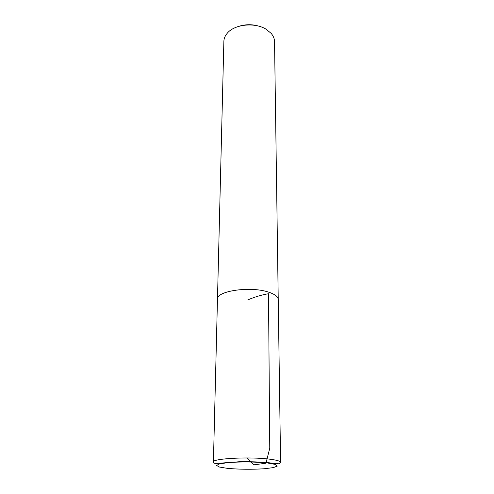 <?xml version="1.0" encoding="UTF-8"?>
<svg xmlns="http://www.w3.org/2000/svg" width="494" height="494" viewBox="0 0 494 494"><rect width="100%" height="100%" fill="white"/><g stroke="black" fill="none" stroke-linecap="round" stroke-linejoin="round"><path stroke-width="0.74" d="M260.962 26.843C253.187 24.045 245.401 24.008 237.595 26.725M278.239 299.864L274.534 41.62C274.479 38.736 273.373 36.019 271.231 33.462L266.359 29.387C255.2 22.076 234.545 24.175 227.265 33.234C225.085 35.766 223.955 38.476 223.868 41.354L217.465 299.549M278.233 299.562L280.586 462.359C280.45 461.155 276.875 460.099 269.86 459.198C249.878 456.524 211.79 458.543 213.414 462.007L217.471 299.247C216.187 290.972 250.477 285.909 268.489 292.115C274.831 294.196 278.079 296.678 278.233 299.562C278.091 296.678 274.843 294.196 268.501 292.108C250.477 285.903 216.168 290.972 217.459 299.241M247.025 457.95L253.811 464.848L265.939 463.218L269.767 448.219L268.501 293.732C262.042 294.77 255.157 296.814 247.852 299.864M267.618 462.995C256.361 461.828 240.683 461.655 228.574 462.563L219.737 463.823L216.563 465.428L219.429 467.046L227.512 468.368C239.442 469.405 251.693 469.535 264.265 468.757L273.238 467.627L277.288 466.089L275.386 464.434L267.618 462.995M213.414 462.007C213.278 462.995 214.371 463.465 216.687 463.415L239.102 461.76C250.736 461.618 260.486 461.933 268.359 462.699C276.881 463.668 278.727 463.996 279.314 463.656L280.586 462.359"/></g></svg>
